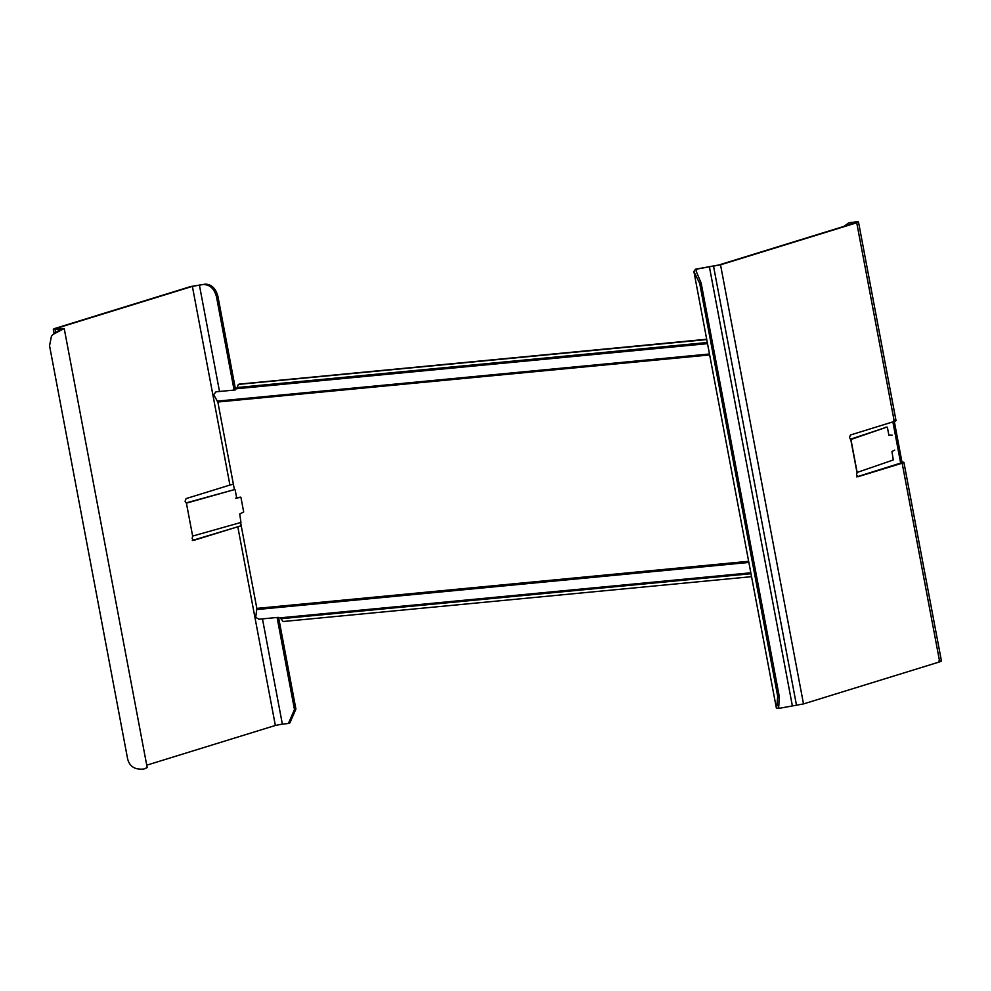 <?xml version="1.0" encoding="UTF-8"?>
<svg xmlns="http://www.w3.org/2000/svg" width="991" height="991" viewBox="0 0 991 991"><rect width="100%" height="100%" fill="white"/><g stroke="black" fill="none" stroke-linecap="round" stroke-linejoin="round"><path stroke-width="1.49" d="M751.55 576.675L283.116 621.518L280.205 617.839L278.174 617.368L258.973 619.214L255.715 617.356L256.842 608.387L240.615 522.554M234.384 489.542L217.847 402.012L213.647 394.691L216.001 391.817L235.201 389.971L237.196 387.518L707.301 342.514M706.744 339.566L238.311 384.409L237.196 387.518M239.277 384.112L706.694 339.256M892.866 421.893L900.695 463.268M857.933 476.745L902.157 463.181C904.647 462.339 904.399 462.029 901.426 462.252C904.399 462.029 904.647 462.339 902.157 463.181L894.316 421.448M64.217 328.517L52.981 334.462L51.433 336.246L49.55 345.748L127.542 758.487C129.338 766.427 134.788 769.945 143.893 769.041L147.188 767.604L64.217 328.517L56.177 328.417L192.378 286.374L205.422 284.12L190.718 286.535L54.517 328.578L53.303 329.161L54.084 333.273M262.466 618.88L282.361 724.099L286.944 723.665L288.431 723.368L294.476 709.531L277.084 617.48M234.111 390.082L216.484 296.78C214.341 288.901 210.179 284.826 203.973 284.566M205.422 284.12C211.616 284.38 215.79 288.455 217.921 296.334L235.585 389.797M278.595 617.43L295.913 709.085L289.88 722.922L288.431 723.368M192.316 540.467L241.222 525.726M240.949 497.482L243.687 511.975L239.723 514.019L240.962 522.455L192.638 536.069L186.419 503.143L185.082 501.235L186.11 498.584L229.924 485.057L192.378 286.374M186.147 502.908L234.743 489.517L186.419 503.143M235.585 498.213L239.475 497.581M240.54 497.135L236.651 497.767L235.152 489.864M146.73 765.176L275.349 725.462L237.803 526.778L193.79 540.343M193.579 540.343L192.13 538.559L192.638 536.069M237.803 526.778L241.259 525.948M282.361 724.099L275.349 725.462M55.546 332.01L55.025 329.223L53.303 329.161M55.025 329.223L62.012 328.938L59.423 330.065L59.187 328.826M52.969 334.462L59.423 330.065L60.922 329.953M233.381 484.24L229.924 485.057M854.7 223.049L854.564 222.294L848.482 223.025L844.208 226.282M856.001 221.848C858.974 221.625 859.222 221.934 856.732 222.777C859.222 221.934 858.974 221.625 856.001 221.848L849.968 222.727M848.482 223.025L851.418 222.281M902.157 463.181L939.703 661.864C942.193 661.022 941.946 660.712 938.972 660.935M939.703 661.864L803.503 703.92L779.595 708.255L778.592 707.648L778.876 704.948L776.894 705.419L777.7 696.252L699.72 283.5L693.886 271.46L695.484 269.205L697.305 268.995L696.091 271.038L701.157 283.054L779.149 695.806L778.876 704.948M858.144 476.745L856.484 474.949L857.153 472.422L850.935 439.484L849.436 437.626L850.464 434.987L894.278 421.46L856.732 222.777L720.531 264.82L803.503 703.92M850.935 439.484L887.056 427.034L850.402 439.248M857.153 472.422L893.287 459.973L891.95 451.537L894.712 450.125M892.135 435.111L888.89 435.297L887.391 427.394L885.26 427.245M888.902 435.334L890.005 434.962M856.67 476.869L901.699 462.76M695.484 269.205L718.871 264.981L855.06 222.938L856.274 222.356L854.564 222.294M893.548 420.531C896.521 420.308 896.768 420.618 894.278 421.46M697.305 268.995L720.531 264.82M779.595 708.255L776.374 708.07L776.894 705.419M777.7 696.252L779.149 695.806M707.524 343.654L236.911 388.695M709.482 353.998L217.165 401.132M256.842 608.387L748.651 561.302M256.558 609.576L748.862 562.442M709.655 354.939L217.847 402.012M280.205 617.839L750.819 572.798M280.887 618.731L750.992 573.727M199.389 285.012L219.506 391.482M295.913 709.085L294.476 709.531M216.484 296.78L217.921 296.334M856.992 472.472L850.761 439.546M713.532 266.183L796.504 705.282M709.358 266.579L792.329 705.679M701.157 283.054L699.72 283.5M233.306 489.616L234.78 489.517M941.45 661.034L903.903 462.339M858.479 221.934L896.025 420.63M776.374 708.07L693.886 271.46"/></g></svg>
